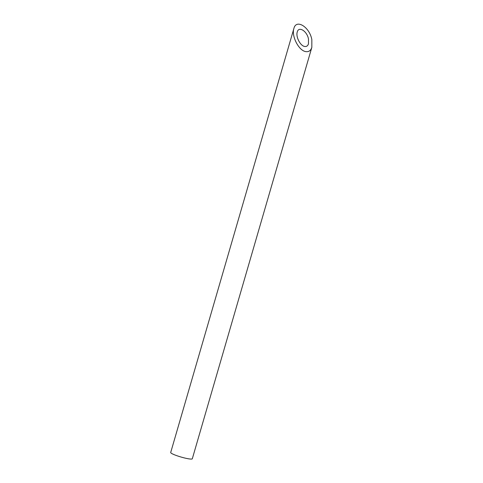 <?xml version="1.0" encoding="UTF-8"?>
<svg xmlns="http://www.w3.org/2000/svg" width="483" height="483" viewBox="0 0 483 483"><rect width="100%" height="100%" fill="white"/><g stroke="black" fill="none" stroke-linecap="round" stroke-linejoin="round"><path stroke-width="0.72" d="M304.676 46.471C306.542 46.754 307.81 45.867 308.468 43.808L308.474 38.978C307.037 31.057 298.705 25.889 297.25 32.011C295.632 36.756 300.335 45.915 304.676 46.471M311.837 47.346L192.306 458.772A11.248 1.467 -163.8 0 1 181.095 457.045A11.248 1.467 -163.8 0 1 170.698 452.493L293.887 28.473C291.297 36.068 298.82 50.715 305.769 51.609C308.752 52.055 310.774 50.637 311.837 47.346L311.843 39.618C309.543 26.951 296.212 18.674 293.887 28.473"/></g></svg>
